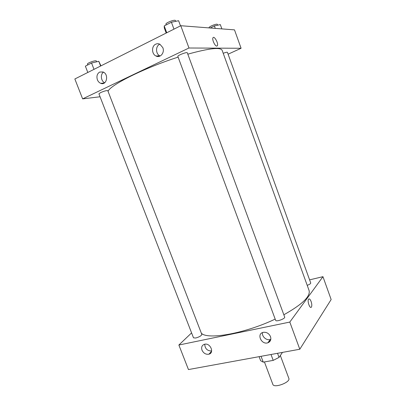 <?xml version="1.0" encoding="UTF-8"?>
<svg xmlns="http://www.w3.org/2000/svg" width="406" height="406" viewBox="0 0 406 406"><rect width="100%" height="100%" fill="white"/><g stroke="black" fill="none" stroke-linecap="round" stroke-linejoin="round"><path stroke-width="0.61" d="M264.418 361.939L272.842 384.36C273.923 388.567 290.782 382.264 288.839 378.377L280.333 355.524M282.459 352.403L279.049 357.402L273.208 360.381L263.245 362.147L260.632 360.711L259.109 356.666L260.632 360.711M261.053 356.311L263.245 362.147M271.005 354.494L273.208 360.381M277.526 353.301L279.049 357.402M270.279 340.883L269.011 341.248M268.315 342.177L269.366 341.974M178.868 345.029L188.455 369.561L299.795 349.236L331.149 299.537L299.795 349.236L289.803 322.07L178.868 345.029L191.586 332.9M195.728 338.015C199.392 336.96 201.427 335.762 201.823 334.427L107.803 90.68C106.727 90.371 104.357 91 100.693 92.558L98.927 93.832L193.495 337.822L195.728 338.015M309.6 279.861L322.953 276.674L289.803 322.07M275.628 320.309C276.029 322.11 285.545 318.669 284.677 317.04L187.303 52.81C187.166 51.684 177.224 55.475 177.853 56.414L275.628 320.309M307.215 285.352C309.555 284.464 310.727 283.677 310.732 282.997L227.426 52.328C227.066 52.059 225.66 52.379 223.209 53.287M201.366 333.24C207.659 340.045 244.813 333.58 275.182 319.106M283.845 314.777C302.267 304.434 310.676 296.329 309.062 290.457L222.107 50.253C220.422 47.02 208.983 48.329 187.805 54.171M270.508 336.61C271.37 339.634 270.482 341.7 267.838 342.806C261.515 345.054 256.379 333.95 263.042 332.397L263.347 332.321C266.6 332.012 268.985 333.438 270.508 336.61M202 350.17C201.112 347.196 201.934 345.232 204.462 344.273L204.685 344.222C210.328 342.796 214.601 352.829 208.943 354.184C205.893 354.666 203.579 353.332 202 350.17M188.455 369.561L299.795 349.236M262.494 332.58C261.606 336.483 266.575 340.862 270.34 339.482L270.822 339.304M204.751 344.212C204.974 348.658 207.268 350.921 211.633 350.992M322.953 276.674L331.149 299.537M311.118 301.526C311.93 304.074 312.016 305.941 311.377 307.124C309.935 309.225 307.012 300.856 308.59 299.146C309.367 298.491 310.209 299.283 311.118 301.526C310.209 299.283 309.367 298.491 308.585 299.146C307.007 300.856 309.935 309.225 311.377 307.124C312.016 305.941 311.93 304.074 311.118 301.526M108.077 91.386C109.554 85.372 144.511 67.827 178.122 57.134M82.636 98.881L188.973 47.999L180.777 25.72L74.851 78.977L82.636 98.881L100.064 96.765M228.096 54.191L241.093 48.263L188.973 47.999M162.847 47.695C164.932 52.709 160.162 58.368 155.945 55.982C151.595 54.084 151.387 46.081 155.676 44.208C157.102 43.533 158.543 43.564 159.994 44.3L162.847 47.695M97.399 79.799C96.364 76.308 97.115 73.73 99.653 72.06L103.028 71.963C109.173 74.161 106.722 85.91 100.718 83.321C99.216 82.707 98.11 81.535 97.399 79.799M241.093 48.263L234.495 29.866L180.777 25.72M159.807 44.203L159.66 44.274C155.407 46.122 155.6 54.028 159.903 55.906L160.131 56.013M103.469 72.166C100.15 74.339 100.937 81.124 104.677 82.753M216.768 46.091C214.992 46.299 211.856 39.448 212.977 37.788C214.15 35.297 218.748 43.609 217.377 45.705L216.768 46.091M216.763 46.091L217.372 45.705C218.748 43.609 214.15 35.297 212.977 37.788M221.869 28.892L220.316 24.588L214.388 25.938L210.186 27.989M214.388 25.938L215.276 28.379M209.202 27.912L209.11 27.664C208.517 26.71 217.174 23.279 217.342 24.401L217.626 25.202M100.952 65.853L98.785 61.306L91.543 63.021L85.372 66.168L87.813 72.461M98.785 61.306L100.607 66.026M91.543 63.021L93.994 69.35M87.737 64.965L87.437 64.194C86.757 63.092 96.161 59.814 96.379 61.073L96.664 61.808M180.492 25.857L178.604 20.721L171.418 22.249L164.212 25.928L164.303 27.994L166.181 33.053M171.418 22.249L173.961 29.146M164.212 25.928L166.749 32.769M166.186 24.918L165.932 24.228C165.171 22.939 175.164 19.107 175.428 20.589L175.702 21.34M267.838 342.806L270.34 339.482M208.943 354.184L211.572 351.322M155.945 55.982L159.903 55.906M100.718 83.321L104.306 83.007"/></g></svg>
